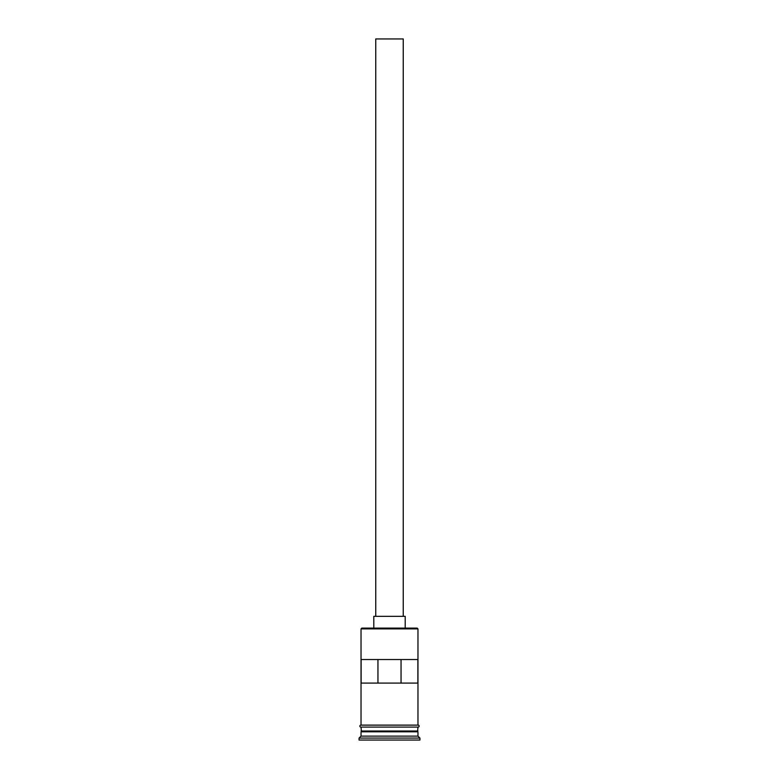 <?xml version="1.0" encoding="UTF-8"?>
<svg xmlns="http://www.w3.org/2000/svg" width="779" height="779" viewBox="0 0 779 779"><rect width="100%" height="100%" fill="white"/><g stroke="black" fill="none" stroke-linecap="round" stroke-linejoin="round"><path stroke-width="1.17" d="M361.028 628.896L361.807 628.108L417.193 628.108L417.972 628.896L361.028 628.896L361.028 725.122L417.972 725.122L417.972 628.896M375.751 616.325L375.751 38.95L403.249 38.95L403.249 616.325M373.793 628.108L373.793 616.325L405.207 616.325L405.207 628.108M361.417 731.802L417.583 731.802M417.583 731.413L417.972 727.089L361.028 727.089L361.417 731.413M417.972 732.192L417.972 736.126L361.028 736.126L359.061 738.083L359.061 740.05L419.939 740.05L419.939 738.083L359.061 738.083M417.972 736.126L419.939 738.083M417.875 659.531L361.125 659.531L361.125 683.095L417.875 683.095L417.875 659.531M417.972 731.014L361.028 731.014M361.028 732.192L361.028 736.126M360.823 725.122L418.177 725.122A0.983 0.983 0 0 1 419.151 726.106A0.983 0.983 0 0 1 418.177 727.089L360.823 727.089A0.983 0.983 0 0 1 359.849 726.106A0.983 0.983 0 0 1 360.823 725.122M377.951 683.095L377.951 659.531M401.049 659.531L401.049 683.095"/></g></svg>
